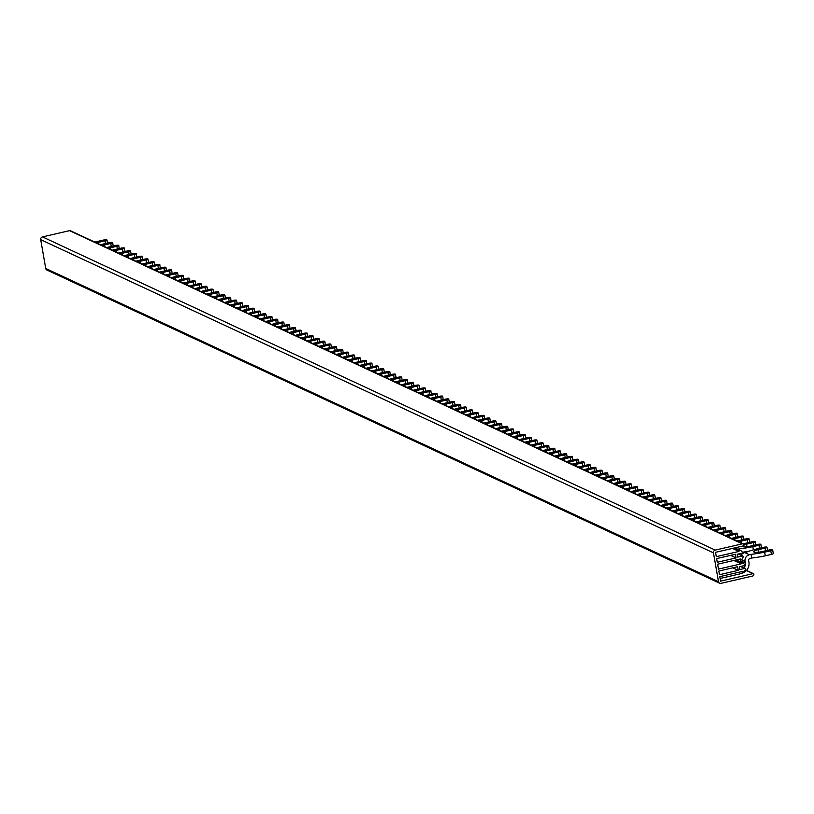 <?xml version="1.0" encoding="UTF-8"?>
<svg xmlns="http://www.w3.org/2000/svg" width="814" height="814" viewBox="0 0 814 814"><rect width="100%" height="100%" fill="white"/><g stroke="black" fill="none" stroke-linecap="round" stroke-linejoin="round"><path stroke-width="1.22" d="M737.616 566.697L718.813 571.041L719.454 574.704L738.257 570.37L737.616 566.697M736.08 557.916L735.439 554.253L716.635 558.597L717.276 562.26L736.08 557.916L730.606 555.372M743.202 543.945L70.442 230.749A1.557 1.465 115 0 0 69.526 230.657L42.491 236.905A2.32 2.198 115 0 0 40.7 239.652L45.726 268.467A2.228 2.106 115 0 0 46.886 270.014L719.637 583.211A2.228 2.106 115 0 0 720.96 583.343L752.645 576.027A1.567 1.475 115 0 0 753.845 574.135A0.692 0.661 115 0 0 753.072 573.626L720.573 581.135L719.79 576.648L742.46 571.418L742.917 572.252A3.348 3.164 115 0 0 745.298 568.955A0.56 0.529 115 0 0 744.668 568.437L739.855 569.546L739.366 566.748L744.179 565.628A0.56 0.529 115 0 0 744.586 564.875A3.348 3.164 115 0 0 741.279 562.891L741.137 563.868L718.477 569.098L717.622 564.204L740.282 558.974L740.74 559.808A3.348 3.164 115 0 0 743.121 556.511A0.56 0.529 115 0 0 742.49 555.993L737.688 557.102L737.199 554.293L742.002 553.184A0.56 0.529 115 0 0 742.409 552.431A3.348 3.164 115 0 0 739.112 550.447L738.97 551.424L716.3 556.654L715.547 552.319L743.467 545.879A0.672 0.631 115 0 0 743.986 545.085L743.915 544.719A1.557 1.465 115 0 0 742.276 543.854L715.241 550.101A2.32 2.198 115 0 0 713.451 552.848L718.487 581.664A2.228 2.106 115 0 0 719.637 583.211M738.257 570.37L732.773 567.816M738.97 551.424L732.498 548.412M738.807 550.518L733.699 548.137M739.112 550.447L733.994 548.066M740.445 559.879L739.092 559.249M741.137 563.868L733.831 560.459M740.984 562.962L735.022 560.185M741.279 562.891L735.317 560.113M742.612 572.323L741.259 571.693M104.935 246.815L104.599 244.872L110.735 243.457A2.737 0.529 170.1 0 0 112.617 242.603L113.217 246.011M112.617 242.603A2.737 0.529 170.1 0 0 109.117 242.694L102.35 244.261A6.807 1.323 170.1 0 1 100.315 244.658M104.599 244.872A29.192 5.667 170.1 0 1 101.923 245.411M140.293 263.268L139.957 261.335A29.192 5.667 170.1 0 1 137.281 261.874M139.957 261.335L146.093 259.91A2.737 0.529 170.1 0 0 147.975 259.066L148.575 262.474M135.684 261.121A6.807 1.323 170.1 0 0 137.708 260.724L144.475 259.157A2.737 0.529 170.1 0 1 147.975 259.066M131.827 259.33A6.807 1.323 170.1 0 1 133.669 258.842L140.435 257.275A2.737 0.529 170.1 0 0 142.318 256.43L142.857 259.534M130.22 258.587A29.192 5.667 170.1 0 1 132.672 257.936L138.818 256.522A2.737 0.529 170.1 0 1 142.318 256.43M96.469 242.867A6.807 1.323 170.1 0 1 98.311 242.379L105.077 240.822A2.737 0.529 170.1 0 0 106.96 239.967L107.499 243.071M94.862 242.124A29.192 5.667 170.1 0 1 97.314 241.483L103.449 240.059A2.737 0.529 170.1 0 1 106.96 239.967M736.782 540.964A6.807 1.323 170.1 0 0 738.817 540.557L745.583 539A2.737 0.529 170.1 0 1 749.084 538.909A2.737 0.529 170.1 0 1 747.201 539.753L741.066 541.178A29.192 5.667 170.1 0 1 738.39 541.707M732.936 539.173A6.807 1.323 170.1 0 1 734.777 538.685L741.544 537.118A2.737 0.529 170.1 0 0 743.426 536.273L743.965 539.377M731.328 538.42A29.192 5.667 170.1 0 1 733.78 537.779L739.916 536.365A2.737 0.529 170.1 0 1 743.426 536.273M706.043 526.648L705.707 524.715A29.192 5.667 170.1 0 1 703.031 525.254M705.707 524.715L711.843 523.29A2.737 0.529 170.1 0 0 713.725 522.446L714.326 525.854M701.424 524.501A6.807 1.323 170.1 0 0 703.459 524.104L710.225 522.537A2.737 0.529 170.1 0 1 713.725 522.446M697.578 522.71A6.807 1.323 170.1 0 1 699.419 522.222L706.186 520.655A2.737 0.529 170.1 0 0 708.068 519.81L708.607 522.914M695.97 521.967A29.192 5.667 170.1 0 1 698.422 521.316L704.558 519.902A2.737 0.529 170.1 0 1 708.068 519.81M670.685 510.195L670.349 508.251A29.192 5.667 170.1 0 1 667.673 508.791M670.349 508.251L676.485 506.837A2.737 0.529 170.1 0 0 678.367 505.982L678.968 509.401M666.066 508.038A6.807 1.323 170.1 0 0 668.101 507.641L674.867 506.074A2.737 0.529 170.1 0 1 678.367 505.982M662.22 506.247A6.807 1.323 170.1 0 1 664.061 505.759L670.828 504.202A2.737 0.529 170.1 0 0 672.71 503.347L673.249 506.45M660.612 505.504A29.192 5.667 170.1 0 1 663.064 504.863L669.2 503.439A2.737 0.529 170.1 0 1 672.71 503.347M635.327 493.732L634.981 491.788A29.192 5.667 170.1 0 1 632.315 492.328M634.981 491.788L641.127 490.374A2.737 0.529 170.1 0 0 643.009 489.519L643.609 492.938M630.708 491.585A6.807 1.323 170.1 0 0 632.743 491.178L639.509 489.621A2.737 0.529 170.1 0 1 643.009 489.519M626.861 489.784A6.807 1.323 170.1 0 1 628.703 489.295L635.469 487.739A2.737 0.529 170.1 0 0 637.352 486.884L637.891 489.987M625.254 489.041A29.192 5.667 170.1 0 1 627.706 488.4L633.841 486.986A2.737 0.529 170.1 0 1 637.352 486.884M599.969 477.269L599.623 475.325A29.192 5.667 170.1 0 1 596.957 475.864M599.623 475.325L605.769 473.911A2.737 0.529 170.1 0 0 607.651 473.066L608.241 476.475M595.349 475.122A6.807 1.323 170.1 0 0 597.374 474.715L604.141 473.158A2.737 0.529 170.1 0 1 607.651 473.066M591.503 473.331A6.807 1.323 170.1 0 1 593.335 472.832L600.101 471.275A2.737 0.529 170.1 0 0 601.994 470.431L602.533 473.524M589.896 472.578A29.192 5.667 170.1 0 1 592.338 471.937L598.483 470.523A2.737 0.529 170.1 0 1 601.994 470.431M564.601 460.805L564.265 458.862A29.192 5.667 170.1 0 1 561.599 459.401M564.265 458.862L570.411 457.448A2.737 0.529 170.1 0 0 572.293 456.603L572.883 460.012M559.991 458.658A6.807 1.323 170.1 0 0 562.016 458.251L568.783 456.695A2.737 0.529 170.1 0 1 572.293 456.603M556.145 456.868A6.807 1.323 170.1 0 1 557.977 456.379L564.743 454.812A2.737 0.529 170.1 0 0 566.625 453.968L567.175 457.071M554.538 456.115A29.192 5.667 170.1 0 1 556.98 455.474L563.125 454.059A2.737 0.529 170.1 0 1 566.625 453.968M529.242 444.342L528.907 442.409A29.192 5.667 170.1 0 1 526.231 442.948M528.907 442.409L535.052 440.985A2.737 0.529 170.1 0 0 536.935 440.14L537.525 443.549M524.633 442.195A6.807 1.323 170.1 0 0 526.658 441.799L533.424 440.232A2.737 0.529 170.1 0 1 536.935 440.14M520.777 440.405A6.807 1.323 170.1 0 1 522.619 439.916L529.385 438.349A2.737 0.529 170.1 0 0 531.267 437.505L531.807 440.608M519.179 439.662A29.192 5.667 170.1 0 1 521.621 439.011L527.767 437.596A2.737 0.529 170.1 0 1 531.267 437.505M493.884 427.889L493.549 425.946A29.192 5.667 170.1 0 1 490.873 426.485M493.549 425.946L499.694 424.532A2.737 0.529 170.1 0 0 501.577 423.677L502.167 427.085M489.275 425.732A6.807 1.323 170.1 0 0 491.3 425.335L498.066 423.768A2.737 0.529 170.1 0 1 501.577 423.677M485.419 423.941A6.807 1.323 170.1 0 1 487.26 423.453L494.027 421.886A2.737 0.529 170.1 0 0 495.909 421.042L496.448 424.145M483.821 423.199A29.192 5.667 170.1 0 1 486.263 422.558L492.409 421.133A2.737 0.529 170.1 0 1 495.909 421.042M458.526 411.426L458.19 409.483A29.192 5.667 170.1 0 1 455.514 410.022M458.19 409.483L464.326 408.068A2.737 0.529 170.1 0 0 466.208 407.214L466.809 410.632M453.917 409.279A6.807 1.323 170.1 0 0 455.942 408.872L462.708 407.305A2.737 0.529 170.1 0 1 466.208 407.214M450.061 407.478A6.807 1.323 170.1 0 1 451.902 406.99L458.669 405.433A2.737 0.529 170.1 0 0 460.551 404.578L461.09 407.682M448.453 406.735A29.192 5.667 170.1 0 1 450.905 406.094L457.051 404.67A2.737 0.529 170.1 0 1 460.551 404.578M423.168 394.963L422.832 393.02A29.192 5.667 170.1 0 1 420.156 393.559M422.832 393.02L428.968 391.605A2.737 0.529 170.1 0 0 430.85 390.761L431.451 394.169M418.549 392.816A6.807 1.323 170.1 0 0 420.584 392.409L427.35 390.852A2.737 0.529 170.1 0 1 430.85 390.761M414.702 391.025A6.807 1.323 170.1 0 1 416.544 390.527L423.311 388.97A2.737 0.529 170.1 0 0 425.193 388.125L425.732 391.219M413.095 390.272A29.192 5.667 170.1 0 1 415.547 389.631L421.683 388.217A2.737 0.529 170.1 0 1 425.193 388.125M387.81 378.5L387.474 376.556A29.192 5.667 170.1 0 1 384.798 377.096M387.474 376.556L393.61 375.142A2.737 0.529 170.1 0 0 395.492 374.298L396.092 377.706M383.191 376.353A6.807 1.323 170.1 0 0 385.226 375.946L391.992 374.389A2.737 0.529 170.1 0 1 395.492 374.298M379.344 374.562A6.807 1.323 170.1 0 1 381.186 374.074L387.952 372.507A2.737 0.529 170.1 0 0 389.835 371.662L390.374 374.755M377.737 373.809A29.192 5.667 170.1 0 1 380.189 373.168L386.324 371.754A2.737 0.529 170.1 0 1 389.835 371.662M352.452 362.037L352.116 360.103A29.192 5.667 170.1 0 1 349.44 360.643M352.116 360.103L358.252 358.679A2.737 0.529 170.1 0 0 360.134 357.834L360.734 361.243M347.832 359.89A6.807 1.323 170.1 0 0 349.867 359.493L356.634 357.926A2.737 0.529 170.1 0 1 360.134 357.834M343.986 358.099A6.807 1.323 170.1 0 1 345.828 357.611L352.594 356.044A2.737 0.529 170.1 0 0 354.477 355.199L355.016 358.302M342.379 357.356A29.192 5.667 170.1 0 1 344.831 356.705L350.966 355.291A2.737 0.529 170.1 0 1 354.477 355.199M317.094 345.574L316.748 343.64A29.192 5.667 170.1 0 1 314.082 344.18M316.748 343.64L322.893 342.216A2.737 0.529 170.1 0 0 324.776 341.371L325.376 344.78M312.474 343.427A6.807 1.323 170.1 0 0 314.509 343.03L321.276 341.463A2.737 0.529 170.1 0 1 324.776 341.371M308.628 341.636A6.807 1.323 170.1 0 1 310.47 341.147L317.236 339.58A2.737 0.529 170.1 0 0 319.119 338.736L319.658 341.839M307.02 340.893A29.192 5.667 170.1 0 1 309.473 340.242L315.608 338.828A2.737 0.529 170.1 0 1 319.119 338.736M281.736 329.121L281.39 327.177A29.192 5.667 170.1 0 1 278.724 327.716M281.39 327.177L287.535 325.763A2.737 0.529 170.1 0 0 289.418 324.908L290.008 328.327M277.116 326.963A6.807 1.323 170.1 0 0 279.141 326.567L285.907 325A2.737 0.529 170.1 0 1 289.418 324.908M273.27 325.173A6.807 1.323 170.1 0 1 275.101 324.684L281.868 323.127A2.737 0.529 170.1 0 0 283.75 322.273L284.3 325.376M271.662 324.43A29.192 5.667 170.1 0 1 274.104 323.789L280.25 322.364A2.737 0.529 170.1 0 1 283.75 322.273M246.367 312.657L246.032 310.714A29.192 5.667 170.1 0 1 243.366 311.253M246.032 310.714L252.177 309.3A2.737 0.529 170.1 0 0 254.06 308.445L254.65 311.864M241.758 310.51A6.807 1.323 170.1 0 0 243.783 310.103L250.549 308.547A2.737 0.529 170.1 0 1 254.06 308.445M237.902 308.709A6.807 1.323 170.1 0 1 239.743 308.221L246.51 306.664A2.737 0.529 170.1 0 0 248.392 305.81L248.942 308.913M236.304 307.967A29.192 5.667 170.1 0 1 238.746 307.326L244.892 305.911A2.737 0.529 170.1 0 1 248.392 305.81M211.009 296.194L210.673 294.251A29.192 5.667 170.1 0 1 207.997 294.79M210.673 294.251L216.819 292.837A2.737 0.529 170.1 0 0 218.701 291.992L219.292 295.401M206.4 294.047A6.807 1.323 170.1 0 0 208.425 293.64L215.191 292.084A2.737 0.529 170.1 0 1 218.701 291.992M202.544 292.257A6.807 1.323 170.1 0 1 204.385 291.758L211.152 290.201A2.737 0.529 170.1 0 0 213.034 289.357L213.573 292.45M200.946 291.504A29.192 5.667 170.1 0 1 203.388 290.863L209.534 289.448A2.737 0.529 170.1 0 1 213.034 289.357M175.651 279.731L175.315 277.788A29.192 5.667 170.1 0 1 172.639 278.327M175.315 277.788L181.461 276.373A2.737 0.529 170.1 0 0 183.343 275.529L183.933 278.937M171.042 277.584A6.807 1.323 170.1 0 0 173.067 277.177L179.833 275.62A2.737 0.529 170.1 0 1 183.343 275.529M167.185 275.793A6.807 1.323 170.1 0 1 169.027 275.305L175.793 273.738A2.737 0.529 170.1 0 0 177.676 272.894L178.215 275.997M165.588 275.04A29.192 5.667 170.1 0 1 168.03 274.399L174.176 272.985A2.737 0.529 170.1 0 1 177.676 272.894M741.401 543.111L741.066 541.178M142.012 264.072A29.192 5.667 170.1 0 1 144.454 263.431L150.6 262.006A2.737 0.529 170.1 0 1 154.1 261.915A2.737 0.529 170.1 0 1 152.218 262.769L145.452 264.326A6.807 1.323 170.1 0 0 143.62 264.815M158.415 268.417L157.885 265.405A2.737 0.529 170.1 0 0 159.768 264.55A2.737 0.529 170.1 0 0 156.257 264.642L149.491 266.209A6.807 1.323 170.1 0 1 147.466 266.605M157.885 265.405L151.74 266.819A29.192 5.667 170.1 0 1 149.074 267.358M152.076 268.762L151.74 266.819M106.654 247.609A29.192 5.667 170.1 0 1 109.096 246.968L115.242 245.553A2.737 0.529 170.1 0 1 118.742 245.452A2.737 0.529 170.1 0 1 116.86 246.306L110.094 247.863A6.807 1.323 170.1 0 0 108.252 248.351M741.869 546.245A6.807 1.323 170.1 0 0 741.88 546.275A6.807 1.323 170.1 0 0 750.6 546.052L757.366 544.485A2.737 0.529 170.1 0 1 760.876 544.393A2.737 0.529 170.1 0 1 758.994 545.238L752.848 546.662A29.192 5.667 170.1 0 1 739.254 548.88L737.698 549.236M753.398 549.826L752.848 546.662M749.145 551.18A29.192 5.667 170.1 0 1 742.337 552.238M743.955 544.912A6.807 1.323 170.1 0 1 746.56 544.169L753.326 542.602A2.737 0.529 170.1 0 0 755.209 541.758L755.758 544.861M743.121 543.915A29.192 5.667 170.1 0 1 745.563 543.274L751.709 541.849A2.737 0.529 170.1 0 1 755.209 541.758M735.714 548.31A1.791 1.689 115 0 1 735.602 547.924L735.561 547.7M182.824 283.069A6.807 1.323 170.1 0 0 184.849 282.672L191.616 281.105A2.737 0.529 170.1 0 1 195.126 281.013A2.737 0.529 170.1 0 1 193.244 281.858L187.098 283.282A29.192 5.667 170.1 0 1 184.432 283.821M178.978 281.278A6.807 1.323 170.1 0 1 180.81 280.789L187.586 279.222A2.737 0.529 170.1 0 0 189.469 278.378L190.008 281.481M177.371 280.535A29.192 5.667 170.1 0 1 179.813 279.894L185.958 278.469A2.737 0.529 170.1 0 1 189.469 278.378M218.183 299.532A6.807 1.323 170.1 0 0 220.218 299.135L226.984 297.568A2.737 0.529 170.1 0 1 230.484 297.476A2.737 0.529 170.1 0 1 228.602 298.321L222.456 299.745A29.192 5.667 170.1 0 1 219.79 300.285M214.336 297.741A6.807 1.323 170.1 0 1 216.178 297.252L222.944 295.686A2.737 0.529 170.1 0 0 224.827 294.841L225.366 297.944M212.729 296.998A29.192 5.667 170.1 0 1 215.181 296.347L221.316 294.933A2.737 0.529 170.1 0 1 224.827 294.841M253.541 315.995A6.807 1.323 170.1 0 0 255.576 315.588L262.342 314.031A2.737 0.529 170.1 0 1 265.842 313.939A2.737 0.529 170.1 0 1 263.96 314.784L257.824 316.198A29.192 5.667 170.1 0 1 255.148 316.738M249.695 314.204A6.807 1.323 170.1 0 1 251.536 313.716L258.303 312.149A2.737 0.529 170.1 0 0 260.185 311.304L260.724 314.397M248.087 313.451A29.192 5.667 170.1 0 1 250.539 312.81L256.675 311.396A2.737 0.529 170.1 0 1 260.185 311.304M288.899 332.458A6.807 1.323 170.1 0 0 290.934 332.051L297.7 330.494A2.737 0.529 170.1 0 1 301.2 330.403A2.737 0.529 170.1 0 1 299.318 331.247L293.182 332.661A29.192 5.667 170.1 0 1 290.506 333.201M285.053 330.667A6.807 1.323 170.1 0 1 286.894 330.169L293.661 328.612A2.737 0.529 170.1 0 0 295.543 327.767L296.082 330.86M283.445 329.914A29.192 5.667 170.1 0 1 285.897 329.273L292.033 327.859A2.737 0.529 170.1 0 1 295.543 327.767M324.257 348.921A6.807 1.323 170.1 0 0 326.292 348.514L333.058 346.947A2.737 0.529 170.1 0 1 336.558 346.856A2.737 0.529 170.1 0 1 334.676 347.71L328.541 349.125A29.192 5.667 170.1 0 1 325.865 349.664M320.411 347.12A6.807 1.323 170.1 0 1 322.252 346.632L329.019 345.075A2.737 0.529 170.1 0 0 330.901 344.22L331.44 347.324M318.803 346.377A29.192 5.667 170.1 0 1 321.255 345.736L327.401 344.312A2.737 0.529 170.1 0 1 330.901 344.22M359.625 365.374A6.807 1.323 170.1 0 0 361.65 364.977L368.416 363.41A2.737 0.529 170.1 0 1 371.917 363.319A2.737 0.529 170.1 0 1 370.034 364.173L363.899 365.588A29.192 5.667 170.1 0 1 361.223 366.127M355.769 363.583A6.807 1.323 170.1 0 1 357.611 363.095L364.377 361.528A2.737 0.529 170.1 0 0 366.259 360.683L366.799 363.787M354.171 362.841A29.192 5.667 170.1 0 1 356.613 362.199L362.759 360.775A2.737 0.529 170.1 0 1 366.259 360.683M394.983 381.837A6.807 1.323 170.1 0 0 397.008 381.44L403.775 379.873A2.737 0.529 170.1 0 1 407.285 379.782A2.737 0.529 170.1 0 1 405.403 380.626L399.257 382.051A29.192 5.667 170.1 0 1 396.581 382.59M391.127 380.046A6.807 1.323 170.1 0 1 392.969 379.558L399.735 377.991A2.737 0.529 170.1 0 0 401.617 377.147L402.157 380.25M389.53 379.304A29.192 5.667 170.1 0 1 391.972 378.652L398.117 377.238A2.737 0.529 170.1 0 1 401.617 377.147M430.341 398.3A6.807 1.323 170.1 0 0 432.366 397.893L439.133 396.337A2.737 0.529 170.1 0 1 442.643 396.245A2.737 0.529 170.1 0 1 440.761 397.09L434.615 398.504A29.192 5.667 170.1 0 1 431.949 399.043M426.485 396.51A6.807 1.323 170.1 0 1 428.327 396.021L435.093 394.454A2.737 0.529 170.1 0 0 436.976 393.61L437.525 396.713M424.888 395.757A29.192 5.667 170.1 0 1 427.33 395.116L433.475 393.701A2.737 0.529 170.1 0 1 436.976 393.61M465.7 414.764A6.807 1.323 170.1 0 0 467.724 414.357L474.491 412.8A2.737 0.529 170.1 0 1 478.001 412.708A2.737 0.529 170.1 0 1 476.119 413.553L469.973 414.967A29.192 5.667 170.1 0 1 467.307 415.506M461.853 412.973A6.807 1.323 170.1 0 1 463.685 412.474L470.451 410.917A2.737 0.529 170.1 0 0 472.334 410.073L472.883 413.166M460.246 412.22A29.192 5.667 170.1 0 1 462.688 411.579L468.833 410.164A2.737 0.529 170.1 0 1 472.334 410.073M501.058 431.227A6.807 1.323 170.1 0 0 503.083 430.82L509.849 429.263A2.737 0.529 170.1 0 1 513.359 429.161A2.737 0.529 170.1 0 1 511.477 430.016L505.331 431.43A29.192 5.667 170.1 0 1 502.665 431.969M497.212 429.426A6.807 1.323 170.1 0 1 499.053 428.937L505.82 427.381A2.737 0.529 170.1 0 0 507.702 426.526L508.241 429.629M495.604 428.683A29.192 5.667 170.1 0 1 498.046 428.042L504.192 426.628A2.737 0.529 170.1 0 1 507.702 426.526M536.416 447.68A6.807 1.323 170.1 0 0 538.451 447.283L545.217 445.716A2.737 0.529 170.1 0 1 548.717 445.624A2.737 0.529 170.1 0 1 546.835 446.479L540.689 447.893A29.192 5.667 170.1 0 1 538.023 448.433M532.57 445.889A6.807 1.323 170.1 0 1 534.411 445.4L541.178 443.844A2.737 0.529 170.1 0 0 543.06 442.989L543.599 446.092M530.962 445.146A29.192 5.667 170.1 0 1 533.414 444.505L539.55 443.081A2.737 0.529 170.1 0 1 543.06 442.989M571.774 464.143A6.807 1.323 170.1 0 0 573.809 463.746L580.575 462.179A2.737 0.529 170.1 0 1 584.076 462.087A2.737 0.529 170.1 0 1 582.193 462.932L576.058 464.356A29.192 5.667 170.1 0 1 573.382 464.896M567.928 462.352A6.807 1.323 170.1 0 1 569.769 461.864L576.536 460.297A2.737 0.529 170.1 0 0 578.418 459.452L578.958 462.556M566.32 461.609A29.192 5.667 170.1 0 1 568.772 460.958L574.908 459.544A2.737 0.529 170.1 0 1 578.418 459.452M607.132 480.606A6.807 1.323 170.1 0 0 609.167 480.209L615.933 478.642A2.737 0.529 170.1 0 1 619.434 478.551A2.737 0.529 170.1 0 1 617.551 479.395L611.416 480.82A29.192 5.667 170.1 0 1 608.74 481.349M603.286 478.815A6.807 1.323 170.1 0 1 605.128 478.327L611.894 476.76A2.737 0.529 170.1 0 0 613.776 475.915L614.316 479.019M601.678 478.062A29.192 5.667 170.1 0 1 604.13 477.421L610.266 476.007A2.737 0.529 170.1 0 1 613.776 475.915M642.49 497.069A6.807 1.323 170.1 0 0 644.525 496.662L651.292 495.105A2.737 0.529 170.1 0 1 654.792 495.014A2.737 0.529 170.1 0 1 652.909 495.858L646.774 497.273A29.192 5.667 170.1 0 1 644.098 497.812M638.644 495.278A6.807 1.323 170.1 0 1 640.486 494.79L647.252 493.223A2.737 0.529 170.1 0 0 649.134 492.378L649.674 495.472M637.036 494.525A29.192 5.667 170.1 0 1 639.489 493.884L645.634 492.47A2.737 0.529 170.1 0 1 649.134 492.378M677.859 513.532A6.807 1.323 170.1 0 0 679.883 513.125L686.65 511.568A2.737 0.529 170.1 0 1 690.16 511.477A2.737 0.529 170.1 0 1 688.268 512.321L682.132 513.736A29.192 5.667 170.1 0 1 679.456 514.275M674.002 511.741A6.807 1.323 170.1 0 1 675.844 511.243L682.61 509.686A2.737 0.529 170.1 0 0 684.493 508.842L685.032 511.935M672.405 510.989A29.192 5.667 170.1 0 1 674.847 510.347L680.992 508.933A2.737 0.529 170.1 0 1 684.493 508.842M713.217 529.995A6.807 1.323 170.1 0 0 715.241 529.588L722.008 528.021A2.737 0.529 170.1 0 1 725.518 527.93A2.737 0.529 170.1 0 1 723.636 528.785L717.49 530.199A29.192 5.667 170.1 0 1 714.814 530.738M709.36 528.194A6.807 1.323 170.1 0 1 711.202 527.706L717.968 526.149A2.737 0.529 170.1 0 0 719.851 525.295L720.39 528.398M707.763 527.452A29.192 5.667 170.1 0 1 710.205 526.811L716.351 525.386A2.737 0.529 170.1 0 1 719.851 525.295M739.458 550.061L739.254 548.88M112.108 250.152A6.807 1.323 170.1 0 0 114.133 249.745L120.899 248.189A2.737 0.529 170.1 0 1 124.41 248.087A2.737 0.529 170.1 0 1 122.527 248.942L116.382 250.356A29.192 5.667 170.1 0 1 113.716 250.895M222.802 301.679L222.456 299.745M258.16 318.142L257.824 316.198M293.518 334.605L293.182 332.661M328.876 351.068L328.541 349.125M364.234 367.531L363.899 365.588M399.593 383.984L399.257 382.051M434.951 400.447L434.615 398.504M470.309 416.91L469.973 414.967M505.677 433.374L505.331 431.43M541.035 449.837L540.689 447.893M576.393 466.29L576.058 464.356M611.752 482.753L611.416 480.82M647.11 499.216L646.774 497.273M682.468 515.679L682.132 513.736M717.826 532.142L717.49 530.199M116.717 252.299L116.382 250.356M187.444 285.215L187.098 283.282M739.265 572.15L739.58 573.982A6.695 1.302 170.1 0 1 741.707 573.28L742.724 572.964A9.371 8.862 115 0 0 748.911 562.179L748.626 560.531A1.791 1.689 115 0 1 749.999 558.414L751.678 558.028A29.192 5.667 -9.9 0 0 765.272 555.809L764.631 552.146A29.192 5.667 170.1 0 1 751.037 554.365L751.678 558.028M758.79 552.167L758.353 549.654A6.807 1.323 170.1 0 0 753.662 551.77A6.807 1.323 170.1 0 0 762.392 551.536L769.159 549.979A2.737 0.529 170.1 0 1 772.659 549.877A2.737 0.529 170.1 0 1 770.777 550.732L764.631 552.146M765.272 555.809L771.418 554.395A2.737 0.529 -9.9 0 0 773.3 553.551L772.659 549.877M739.58 573.982L720.105 578.479M719.545 532.936A29.192 5.667 170.1 0 1 721.998 532.295L728.133 530.881A2.737 0.529 170.1 0 1 731.644 530.789A2.737 0.529 170.1 0 1 729.761 531.634L722.995 533.19A6.807 1.323 170.1 0 0 721.153 533.689M729.619 537.627L729.273 535.683L735.418 534.269A2.737 0.529 170.1 0 0 737.301 533.424A2.737 0.529 170.1 0 0 733.801 533.516L727.034 535.073A6.807 1.323 170.1 0 1 724.999 535.48M729.273 535.683A29.192 5.667 170.1 0 1 726.607 536.223M234.585 307.173L234.249 305.23A29.192 5.667 170.1 0 1 231.573 305.769M234.249 305.23L240.384 303.815A2.737 0.529 170.1 0 0 242.267 302.961L242.867 306.369M229.975 305.016A6.807 1.323 170.1 0 0 232 304.619L238.767 303.052A2.737 0.529 170.1 0 1 242.267 302.961M226.119 303.225A6.807 1.323 170.1 0 1 227.961 302.737L234.727 301.17A2.737 0.529 170.1 0 0 236.609 300.325L237.149 303.429M224.511 302.482A29.192 5.667 170.1 0 1 226.964 301.841L233.109 300.417A2.737 0.529 170.1 0 1 236.609 300.325M269.943 323.626L269.607 321.693A29.192 5.667 170.1 0 1 266.931 322.232M269.607 321.693L275.753 320.268A2.737 0.529 170.1 0 0 277.635 319.424L278.225 322.832M265.333 321.479A6.807 1.323 170.1 0 0 267.358 321.082L274.125 319.515A2.737 0.529 170.1 0 1 277.635 319.424M261.477 319.688A6.807 1.323 170.1 0 1 263.319 319.2L270.085 317.633A2.737 0.529 170.1 0 0 271.968 316.788L272.507 319.892M259.88 318.946A29.192 5.667 170.1 0 1 262.322 318.294L268.467 316.88A2.737 0.529 170.1 0 1 271.968 316.788M305.301 340.089L304.965 338.146A29.192 5.667 170.1 0 1 302.289 338.685M304.965 338.146L311.111 336.731A2.737 0.529 170.1 0 0 312.993 335.887L313.583 339.296M300.692 337.942A6.807 1.323 170.1 0 0 302.716 337.535L309.483 335.978A2.737 0.529 170.1 0 1 312.993 335.887M296.835 336.151A6.807 1.323 170.1 0 1 298.677 335.663L305.443 334.096A2.737 0.529 170.1 0 0 307.326 333.252L307.865 336.355M295.238 335.399A29.192 5.667 170.1 0 1 297.68 334.758L303.826 333.343A2.737 0.529 170.1 0 1 307.326 333.252M340.659 356.552L340.323 354.609A29.192 5.667 170.1 0 1 337.657 355.148M340.323 354.609L346.469 353.195A2.737 0.529 170.1 0 0 348.351 352.35L348.941 355.759M336.05 354.405A6.807 1.323 170.1 0 0 338.075 353.998L344.841 352.442A2.737 0.529 170.1 0 1 348.351 352.35M332.193 352.615A6.807 1.323 170.1 0 1 334.035 352.116L340.801 350.559A2.737 0.529 170.1 0 0 342.684 349.715L343.233 352.808M330.596 351.862A29.192 5.667 170.1 0 1 333.038 351.221L339.184 349.806A2.737 0.529 170.1 0 1 342.684 349.715M376.027 373.016L375.681 371.072A29.192 5.667 170.1 0 1 373.016 371.611M375.681 371.072L381.827 369.658A2.737 0.529 170.1 0 0 383.709 368.803L384.3 372.222M371.408 370.869A6.807 1.323 170.1 0 0 373.433 370.462L380.199 368.905A2.737 0.529 170.1 0 1 383.709 368.803M367.562 369.068A6.807 1.323 170.1 0 1 369.393 368.579L376.16 367.022A2.737 0.529 170.1 0 0 378.042 366.168L378.591 369.271M365.954 368.325A29.192 5.667 170.1 0 1 368.396 367.684L374.542 366.269A2.737 0.529 170.1 0 1 378.042 366.168M411.385 389.479L411.039 387.535A29.192 5.667 170.1 0 1 408.374 388.075M411.039 387.535L417.185 386.121A2.737 0.529 170.1 0 0 419.068 385.266L419.658 388.685M406.766 387.322A6.807 1.323 170.1 0 0 408.801 386.925L415.567 385.358A2.737 0.529 170.1 0 1 419.068 385.266M402.92 385.531A6.807 1.323 170.1 0 1 404.762 385.042L411.528 383.486A2.737 0.529 170.1 0 0 413.41 382.631L413.95 385.734M401.312 384.788A29.192 5.667 170.1 0 1 403.764 384.147L409.9 382.722A2.737 0.529 170.1 0 1 413.41 382.631M446.744 405.932L446.398 403.998A29.192 5.667 170.1 0 1 443.732 404.538M446.398 403.998L452.543 402.574A2.737 0.529 170.1 0 0 454.426 401.729L455.026 405.138M442.124 403.785A6.807 1.323 170.1 0 0 444.159 403.388L450.925 401.821A2.737 0.529 170.1 0 1 454.426 401.729M438.278 401.994A6.807 1.323 170.1 0 1 440.12 401.506L446.886 399.939A2.737 0.529 170.1 0 0 448.768 399.094L449.308 402.197M436.67 401.251A29.192 5.667 170.1 0 1 439.122 400.6L445.258 399.186A2.737 0.529 170.1 0 1 448.768 399.094M482.102 422.395L481.766 420.462A29.192 5.667 170.1 0 1 479.09 420.991M481.766 420.462L487.901 419.037A2.737 0.529 170.1 0 0 489.784 418.193L490.384 421.601M477.482 420.248A6.807 1.323 170.1 0 0 479.517 419.851L486.284 418.284A2.737 0.529 170.1 0 1 489.784 418.193M473.636 418.457A6.807 1.323 170.1 0 1 475.478 417.969L482.244 416.402A2.737 0.529 170.1 0 0 484.127 415.557L484.666 418.661M472.028 417.714A29.192 5.667 170.1 0 1 474.481 417.063L480.616 415.649A2.737 0.529 170.1 0 1 484.127 415.557M517.46 438.858L517.124 436.915A29.192 5.667 170.1 0 1 514.448 437.454M517.124 436.915L523.26 435.5A2.737 0.529 170.1 0 0 525.142 434.656L525.742 438.064M512.84 436.711A6.807 1.323 170.1 0 0 514.875 436.304L521.642 434.747A2.737 0.529 170.1 0 1 525.142 434.656M508.994 434.92A6.807 1.323 170.1 0 1 510.836 434.432L517.602 432.865A2.737 0.529 170.1 0 0 519.485 432.02L520.024 435.114M507.387 434.167A29.192 5.667 170.1 0 1 509.839 433.526L515.974 432.112A2.737 0.529 170.1 0 1 519.485 432.02M552.818 455.321L552.482 453.378A29.192 5.667 170.1 0 1 549.806 453.917M552.482 453.378L558.618 451.963A2.737 0.529 170.1 0 0 560.5 451.119L561.1 454.527M548.209 453.174A6.807 1.323 170.1 0 0 550.233 452.767L557 451.21A2.737 0.529 170.1 0 1 560.5 451.119M544.352 451.383A6.807 1.323 170.1 0 1 546.194 450.885L552.96 449.328A2.737 0.529 170.1 0 0 554.843 448.483L555.382 451.577M542.745 450.63A29.192 5.667 170.1 0 1 545.197 449.989L551.343 448.575A2.737 0.529 170.1 0 1 554.843 448.483M588.176 471.784L587.84 469.841A29.192 5.667 170.1 0 1 585.164 470.38M587.84 469.841L593.986 468.426A2.737 0.529 170.1 0 0 595.868 467.572L596.459 470.991M583.567 469.637A6.807 1.323 170.1 0 0 585.592 469.23L592.358 467.663A2.737 0.529 170.1 0 1 595.868 467.572M579.71 467.836A6.807 1.323 170.1 0 1 581.552 467.348L588.319 465.791A2.737 0.529 170.1 0 0 590.201 464.936L590.74 468.04M578.113 467.094A29.192 5.667 170.1 0 1 580.555 466.453L586.701 465.028A2.737 0.529 170.1 0 1 590.201 464.936M623.534 488.237L623.198 486.304A29.192 5.667 170.1 0 1 620.522 486.843M623.198 486.304L629.344 484.879A2.737 0.529 170.1 0 0 631.226 484.035L631.817 487.444M618.925 486.09A6.807 1.323 170.1 0 0 620.95 485.693L627.716 484.127A2.737 0.529 170.1 0 1 631.226 484.035M615.069 484.299A6.807 1.323 170.1 0 1 616.91 483.811L623.677 482.244A2.737 0.529 170.1 0 0 625.559 481.4L626.098 484.503M613.471 483.557A29.192 5.667 170.1 0 1 615.913 482.916L622.059 481.491A2.737 0.529 170.1 0 1 625.559 481.4M658.892 504.7L658.557 502.767A29.192 5.667 170.1 0 1 655.891 503.306M658.557 502.767L664.702 501.343A2.737 0.529 170.1 0 0 666.585 500.498L667.175 503.907M654.283 502.553A6.807 1.323 170.1 0 0 656.308 502.157L663.074 500.59A2.737 0.529 170.1 0 1 666.585 500.498M650.427 500.763A6.807 1.323 170.1 0 1 652.268 500.274L659.035 498.707A2.737 0.529 170.1 0 0 660.917 497.863L661.467 500.966M648.829 500.02A29.192 5.667 170.1 0 1 651.271 499.369L657.417 497.954A2.737 0.529 170.1 0 1 660.917 497.863M694.261 521.164L693.915 519.22A29.192 5.667 170.1 0 1 691.249 519.759M693.915 519.22L700.06 517.806A2.737 0.529 170.1 0 0 701.943 516.961L702.533 520.37M689.641 519.017A6.807 1.323 170.1 0 0 691.666 518.61L698.432 517.053A2.737 0.529 170.1 0 1 701.943 516.961M685.795 517.226A6.807 1.323 170.1 0 1 687.626 516.737L694.393 515.17A2.737 0.529 170.1 0 0 696.275 514.326L696.825 517.429M684.187 516.473A29.192 5.667 170.1 0 1 686.629 515.832L692.775 514.417A2.737 0.529 170.1 0 1 696.275 514.326M751.037 554.365L749.358 554.751A5.576 5.271 115 0 0 745.054 561.355L745.349 563.003L740.709 560.846A5.576 5.271 -65 0 1 740.791 562.108M743.874 567.948A5.576 5.271 115 0 0 745.349 563.003M758.353 549.654L765.119 548.097A2.737 0.529 170.1 0 0 767.002 547.242L767.541 550.345M741.157 555.25A5.576 5.271 -65 0 1 744.729 552.594L746.407 552.207A29.192 5.667 170.1 0 1 757.356 548.758L763.491 547.334A2.737 0.529 170.1 0 1 767.002 547.242M740.709 560.846L740.537 559.849M118.437 253.093A29.192 5.667 170.1 0 1 120.889 252.452L127.025 251.038A2.737 0.529 170.1 0 1 130.535 250.946A2.737 0.529 170.1 0 1 128.653 251.791L121.886 253.358A6.807 1.323 170.1 0 0 120.045 253.846M163.868 274.247L163.533 272.303A29.192 5.667 170.1 0 1 160.857 272.843M163.533 272.303L169.668 270.889A2.737 0.529 170.1 0 0 171.55 270.044L172.151 273.453M159.249 272.1A6.807 1.323 170.1 0 0 161.284 271.693L168.05 270.136A2.737 0.529 170.1 0 1 171.55 270.044M155.403 270.309A6.807 1.323 170.1 0 1 157.244 269.81L164.011 268.254A2.737 0.529 170.1 0 0 165.893 267.409L166.432 270.502M153.795 269.556A29.192 5.667 170.1 0 1 156.247 268.915L162.383 267.501A2.737 0.529 170.1 0 1 165.893 267.409M128.51 257.784L128.164 255.84A29.192 5.667 170.1 0 1 125.498 256.379M128.164 255.84L134.31 254.426A2.737 0.529 170.1 0 0 136.192 253.581L136.793 256.99M123.891 255.637A6.807 1.323 170.1 0 0 125.926 255.23L132.692 253.673A2.737 0.529 170.1 0 1 136.192 253.581M199.227 290.71L198.891 288.767A29.192 5.667 170.1 0 1 196.215 289.306M198.891 288.767L205.026 287.352A2.737 0.529 170.1 0 0 206.909 286.497L207.509 289.916M194.607 288.563A6.807 1.323 170.1 0 0 196.642 288.156L203.408 286.589A2.737 0.529 170.1 0 1 206.909 286.497M190.761 286.762A6.807 1.323 170.1 0 1 192.603 286.274L199.369 284.717A2.737 0.529 170.1 0 0 201.251 283.862L201.791 286.966M189.153 286.019A29.192 5.667 170.1 0 1 191.605 285.378L197.741 283.954A2.737 0.529 170.1 0 1 201.251 283.862M715.241 550.101L42.491 236.905M742.276 543.854L69.526 230.657M713.451 552.848L40.7 239.652M742.49 555.993L738.308 554.039M744.668 568.437L740.475 566.483M753.072 573.626L746.397 570.522M718.487 581.664L45.726 268.467M111.264 246.469L110.735 243.457M747.73 542.765L747.201 539.753M105.545 243.518L105.077 240.822M98.565 243.844L98.311 242.379M742.012 539.824L741.544 537.118M735.032 540.15L734.777 538.685M712.372 526.312L711.843 523.29M706.654 523.361L706.186 520.655M699.674 523.687L699.419 522.222M677.014 509.849L676.485 506.837M671.296 506.898L670.828 504.202M664.316 507.224L664.061 505.759M641.656 493.386L641.127 490.374M635.938 490.435L635.469 487.739M628.957 490.761L628.703 489.295M606.298 476.923L605.769 473.911M600.579 473.982L600.101 471.275M593.599 474.308L593.335 472.832M570.929 460.459L570.411 457.448M565.221 457.519L564.743 454.812M558.241 457.844L557.977 456.379M535.571 444.006L535.052 440.985M529.863 441.056L529.385 438.349M522.873 441.381L522.619 439.916M500.213 427.543L499.694 424.532M494.505 424.593L494.027 421.886M487.515 424.918L487.26 423.453M464.855 411.08L464.326 408.068M459.137 408.129L458.669 405.433M452.157 408.455L451.902 406.99M429.497 394.617L428.968 391.605M423.779 391.676L423.311 388.97M416.799 391.992L416.544 390.527M394.139 378.154L393.61 375.142M388.42 375.213L387.952 372.507M381.44 375.539L381.186 374.074M358.781 361.691L358.252 358.679M353.062 358.75L352.594 356.044M346.082 359.076L345.828 357.611M323.423 345.238L322.893 342.216M317.704 342.287L317.236 339.58M310.724 342.613L310.47 341.147M288.064 328.775L287.535 325.763M282.346 325.824L281.868 323.127M275.366 326.149L275.101 324.684M252.696 312.311L252.177 309.3M246.988 309.361L246.51 306.664M239.998 309.686L239.743 308.221M217.338 295.848L216.819 292.837M211.63 292.908L211.152 290.201M204.64 293.233L204.385 291.758M181.98 279.385L181.461 276.373M176.272 276.445L175.793 273.738M169.281 276.77L169.027 275.305M146.622 262.932L146.093 259.91M140.903 259.981L140.435 257.275M133.923 260.307L133.669 258.842M152.696 265.466L152.218 262.769M145.716 265.791L145.452 264.326M759.513 548.26L758.994 545.238M223.412 298.392L222.944 295.686M216.432 298.718L216.178 297.252M229.131 301.333L228.602 298.321M258.771 314.855L258.303 312.149M251.791 315.181L251.536 313.716M264.489 317.796L263.96 314.784M294.129 331.318L293.661 328.612M287.149 331.634L286.894 330.169M299.847 334.259L299.318 331.247M329.487 347.771L329.019 345.075M322.507 348.097L322.252 346.632M335.205 350.722L334.676 347.71M364.845 364.234L364.377 361.528M357.865 364.56L357.611 363.095M370.563 367.185L370.034 364.173M400.213 380.698L399.735 377.991M393.223 381.023L392.969 379.558M405.921 383.648L405.403 380.626M435.571 397.161L435.093 394.454M428.581 397.486L428.327 396.021M441.28 400.101L440.761 397.09M470.93 413.624L470.451 410.917M463.949 413.95L463.685 412.474M476.648 416.565L476.119 413.553M506.288 430.077L505.82 427.381M499.308 430.403L499.053 428.937M512.006 433.028L511.477 430.016M541.646 446.54L541.178 443.844M534.666 446.866L534.411 445.4M547.364 449.491L546.835 446.479M577.004 463.003L576.536 460.297M570.024 463.329L569.769 461.864M582.722 465.954L582.193 462.932M612.362 479.466L611.894 476.76M605.382 479.792L605.128 478.327M618.08 482.407L617.551 479.395M647.72 495.93L647.252 493.223M640.74 496.255L640.486 494.79M653.439 498.87L652.909 495.858M683.078 512.393L682.61 509.686M676.098 512.708L675.844 511.243M688.797 515.333L688.268 512.321M718.447 528.846L717.968 526.149M711.456 529.171L711.202 527.706M724.155 531.796L723.636 528.785M117.338 249.013L116.86 246.306M110.348 249.328L110.094 247.863M123.046 251.953L122.527 248.942M193.773 284.88L193.244 281.858M181.074 282.255L180.81 280.789M188.054 281.929L187.586 279.222M753.805 545.309L753.326 542.602M746.998 546.682L746.56 544.169M742.724 572.964L742.602 572.313M771.418 554.395L770.777 550.732M730.229 534.34L729.761 531.634M723.249 534.666L722.995 533.19M735.948 537.281L735.418 534.269M240.913 306.827L240.384 303.815M228.215 304.202L227.961 302.737M235.195 303.876L234.727 301.17M276.272 323.29L275.753 320.268M263.573 320.665L263.319 319.2M270.553 320.34L270.085 317.633M311.63 339.743L311.111 336.731M298.931 337.128L298.677 335.663M305.922 336.803L305.443 334.096M346.988 356.206L346.469 353.195M334.289 353.591L334.035 352.116M341.28 353.266L340.801 350.559M382.356 372.67L381.827 369.658M369.658 370.044L369.393 368.579M376.638 369.719L376.16 367.022M417.714 389.133L417.185 386.121M405.016 386.508L404.762 385.042M411.996 386.182L411.528 383.486M453.072 405.596L452.543 402.574M440.374 402.971L440.12 401.506M447.354 402.645L446.886 399.939M488.431 422.049L487.901 419.037M475.732 419.434L475.478 417.969M482.712 419.108L482.244 416.402M523.789 438.512L523.26 435.5M511.09 435.897L510.836 434.432M518.07 435.571L517.602 432.865M559.147 454.975L558.618 451.963M546.448 452.35L546.194 450.885M553.428 452.035L552.96 449.328M594.505 471.438L593.986 468.426M581.807 468.813L581.552 467.348M588.787 468.488L588.319 465.791M629.863 487.901L629.344 484.879M617.165 485.276L616.91 483.811M624.155 484.951L623.677 482.244M665.221 504.365L664.702 501.343M652.523 501.739L652.268 500.274M659.513 501.414L659.035 498.707M700.589 520.818L700.06 517.806M687.891 518.203L687.626 516.737M694.871 517.877L694.393 515.17M765.587 550.793L765.119 548.097M745.054 561.355L741.269 559.584M749.358 554.751L744.729 552.594M170.197 273.901L169.668 270.889M157.499 271.276L157.244 269.81M164.479 270.96L164.011 268.254M205.555 290.364L205.026 287.352M192.857 287.739L192.603 286.274M199.837 287.413L199.369 284.717M129.121 254.497L128.653 251.791M122.141 254.823L121.886 253.358M134.839 257.438L134.31 254.426M734.788 547.883L740.832 550.691M738.481 553.998L742.826 556.023M736.11 559.93L742.999 563.135M740.648 566.452L744.993 568.467M746.499 570.421L753.489 573.677M749.084 538.909L749.684 542.317M154.1 261.915L154.65 265.018M159.768 264.55L160.358 267.969M760.876 544.393L761.466 547.802M230.484 297.476L231.084 300.885M265.842 313.939L266.443 317.348M301.2 330.403L301.801 333.811M336.558 346.856L337.159 350.274M371.917 363.319L372.517 366.727M407.285 379.782L407.875 383.191M442.643 396.245L443.233 399.654M478.001 412.708L478.591 416.117M513.359 429.161L513.949 432.58M548.717 445.624L549.318 449.043M584.076 462.087L584.676 465.496M619.434 478.551L620.034 481.959M654.792 495.014L655.392 498.422M690.16 511.477L690.75 514.886M725.518 527.93L726.108 531.349M118.742 245.452L119.282 248.555M124.41 248.087L125 251.506M195.126 281.013L195.716 284.422M731.644 530.789L732.183 533.882M737.301 533.424L737.901 536.833M130.535 250.946L131.074 254.049"/></g></svg>
